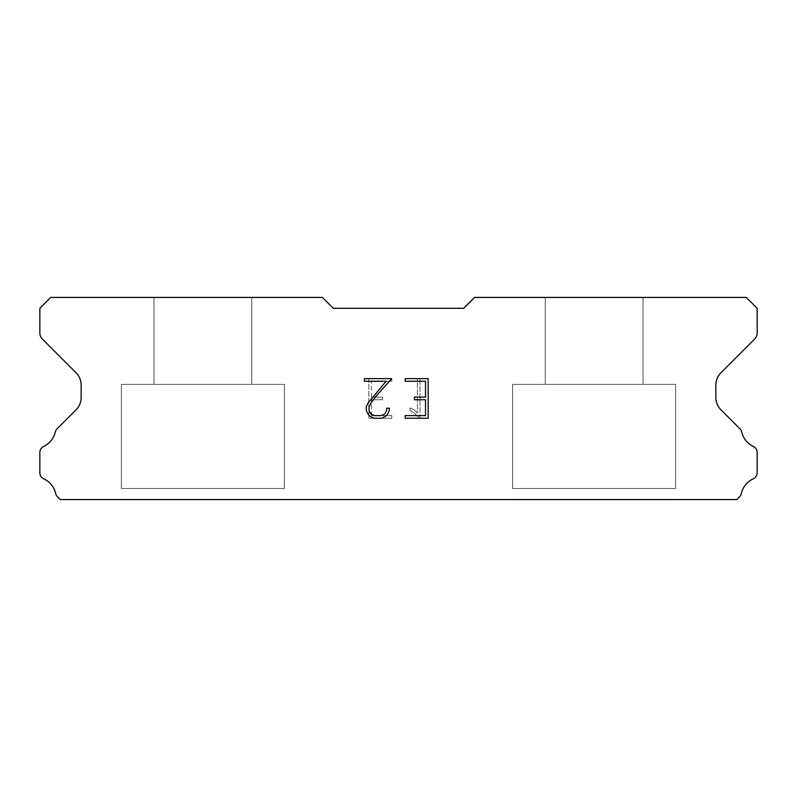 <?xml version="1.0" encoding="UTF-8"?>
<svg xmlns="http://www.w3.org/2000/svg" width="797" height="797" viewBox="0 0 797 797"><rect width="100%" height="100%" fill="white"/><g stroke="black" fill="none" stroke-linecap="round" stroke-linejoin="round"><path stroke-width="0.6" stroke-dasharray="3.98 2.99" d="M251.782 384.373L251.782 297.43L153.97 297.43L153.97 384.373L251.782 384.373L153.97 384.373L251.782 384.373L251.782 297.43L153.97 297.43L153.97 384.373L251.782 384.373L153.97 384.373L251.782 384.373L251.782 297.43L153.97 297.43L153.97 384.373L251.782 384.373L153.97 384.373L251.782 384.373L251.782 297.43L153.97 297.43L153.97 384.373L251.782 384.373L153.97 384.373L251.782 384.373L251.782 297.43L153.97 297.43L153.97 384.373L251.782 384.373L153.97 384.373L251.782 384.373L251.782 297.43L153.97 297.43L153.97 384.373L251.782 384.373L153.97 384.373L251.782 384.373L251.782 297.43L153.97 297.43L153.97 384.373L251.782 384.373L153.97 384.373L251.782 384.373L251.782 297.43L153.97 297.43L153.97 384.373L251.782 384.373L153.97 384.373L251.782 384.373L251.782 297.43L153.97 297.43L153.97 384.373L251.782 384.373L153.97 384.373L251.782 384.373L251.782 297.43L153.97 297.43L153.97 384.373L251.782 384.373L153.97 384.373L251.782 384.373L251.782 297.43L153.97 297.43L153.97 384.373L251.782 384.373L153.97 384.373L251.782 384.373L251.782 297.43L153.97 297.43L153.97 384.373L251.782 384.373L153.97 384.373L251.782 384.373L251.782 297.43L153.97 297.43L153.97 384.373L251.782 384.373L153.97 384.373L251.782 384.373L251.782 297.43L153.97 297.43L153.97 384.373L251.782 384.373L153.97 384.373L251.782 384.373L251.782 297.43L153.97 297.43L153.97 384.373L251.782 384.373L153.97 384.373L251.782 384.373L251.782 297.43L153.97 297.43L153.97 384.373L251.782 384.373L153.97 384.373L251.782 384.373L251.782 297.43L153.97 297.43L153.97 384.373L251.782 384.373L153.97 384.373L251.782 384.373L251.782 297.43L153.97 297.43L153.97 384.373L251.782 384.373L153.97 384.373L251.782 384.373L251.782 297.43L153.97 297.43L153.97 384.373L251.782 384.373L153.97 384.373L251.782 384.373L251.782 297.43L153.97 297.43L153.97 384.373L251.782 384.373L153.97 384.373L251.782 384.373L251.782 297.43L153.97 297.43L153.97 384.373L251.782 384.373L153.97 384.373L251.782 384.373L251.782 297.43L153.97 297.43L153.97 384.373L251.782 384.373L153.97 384.373L251.782 384.373L251.782 297.43L153.97 297.43L153.97 384.373L251.782 384.373L153.97 384.373L251.782 384.373L251.782 297.43L153.97 297.43L153.97 384.373L251.782 384.373L153.97 384.373L251.782 384.373L251.782 297.43L153.97 297.43L153.97 384.373L251.782 384.373L153.97 384.373L251.782 384.373L251.782 297.43L153.97 297.43L153.97 384.373L251.782 384.373L153.97 384.373L251.782 384.373L251.782 297.43L153.97 297.43L153.97 384.373L251.782 384.373L153.97 384.373L251.782 384.373L251.782 297.43L153.97 297.43L153.97 384.373L251.782 384.373L153.97 384.373L251.782 384.373L251.782 297.43L153.97 297.43L153.97 384.373L251.782 384.373L153.97 384.373L251.782 384.373L251.782 297.43L153.97 297.43L153.97 384.373L251.782 384.373L153.97 384.373L251.782 384.373L251.782 297.43L153.97 297.43L153.97 384.373L251.782 384.373L153.97 384.373L251.782 384.373L251.782 297.43L153.97 297.43L153.97 384.373L251.782 384.373L153.97 384.373L251.782 384.373L251.782 297.43L153.97 297.43L153.97 384.373L251.782 384.373L153.97 384.373L251.782 384.373L251.782 297.43L153.97 297.43L153.97 384.373L251.782 384.373L153.97 384.373L153.97 297.43L153.97 384.373L251.782 384.373L251.782 297.43L153.97 297.43L153.97 384.373L251.782 384.373L251.782 297.43L153.97 297.43L153.97 384.373L251.782 384.373L251.782 297.43L153.97 297.43L153.97 384.373L251.782 384.373L251.782 297.43L153.97 297.43L153.97 384.373L251.782 384.373L251.782 297.43L153.97 297.43L153.97 384.373L251.782 384.373L251.782 297.43L153.97 297.43L153.97 384.373L251.782 384.373L251.782 297.43L153.97 297.43L153.97 384.373L251.782 384.373L251.782 297.43L153.97 297.43L153.97 384.373L251.782 384.373L251.782 297.43L153.97 297.43L153.97 384.373L251.782 384.373L251.782 297.43L153.97 297.43L153.97 384.373L251.782 384.373L251.782 297.43L153.97 297.43L153.97 384.373L251.782 384.373L251.782 297.43L153.97 297.43L153.97 384.373L251.782 384.373L251.782 297.43L153.97 297.43L153.97 384.373L251.782 384.373L251.782 297.43L153.97 297.43L153.97 384.373L251.782 384.373L251.782 297.43L153.97 297.43L153.97 384.373L251.782 384.373L251.782 297.43L153.97 297.43L153.97 384.373L251.782 384.373L251.782 297.43L153.97 297.43L153.97 384.373L251.782 384.373L251.782 297.43L153.97 297.43L153.97 384.373L251.782 384.373L251.782 297.43L153.97 297.43L153.97 384.373L251.782 384.373L251.782 297.43L153.97 297.43L153.97 384.373L251.782 384.373L251.782 297.43L153.97 297.43L153.97 384.373L251.782 384.373L251.782 297.43L153.97 297.43L153.97 384.373L251.782 384.373L251.782 297.43L153.97 297.43L153.97 384.373L251.782 384.373L251.782 297.43L153.97 297.43L153.97 384.373L251.782 384.373L251.782 297.43L153.97 297.43L153.97 384.373L251.782 384.373L251.782 297.43L153.97 297.43L153.97 384.373L251.782 384.373L251.782 297.43L153.97 297.43L153.97 384.373L251.782 384.373L251.782 297.43L153.97 297.43L153.97 384.373L251.782 384.373L251.782 297.43L153.97 297.43L153.97 384.373L251.782 384.373L251.782 297.43L153.97 297.43L153.97 384.373L251.782 384.373L251.782 297.43L153.97 297.43L153.97 384.373L251.782 384.373L251.782 297.43L153.97 297.43L251.782 297.43L153.97 297.43L251.782 297.43L251.782 384.373L153.97 384.373M121.363 499.36L284.38 499.36M643.03 384.373L643.03 297.43L545.218 297.43L545.218 384.373L643.03 384.373L545.218 384.373L643.03 384.373L643.03 297.43L545.218 297.43L545.218 384.373L643.03 384.373L545.218 384.373L643.03 384.373L643.03 297.43L545.218 297.43L545.218 384.373L643.03 384.373L545.218 384.373L643.03 384.373L643.03 297.43L545.218 297.43L545.218 384.373L643.03 384.373L545.218 384.373L643.03 384.373L643.03 297.43L545.218 297.43L545.218 384.373L643.03 384.373L545.218 384.373L643.03 384.373L643.03 297.43L545.218 297.43L545.218 384.373L643.03 384.373L545.218 384.373L643.03 384.373L643.03 297.43L545.218 297.43L545.218 384.373L643.03 384.373L545.218 384.373L643.03 384.373L643.03 297.43L545.218 297.43L545.218 384.373L643.03 384.373L545.218 384.373L643.03 384.373L643.03 297.43L545.218 297.43L545.218 384.373L643.03 384.373L545.218 384.373L643.03 384.373L643.03 297.43L545.218 297.43L545.218 384.373L643.03 384.373L545.218 384.373L643.03 384.373L643.03 297.43L545.218 297.43L545.218 384.373L643.03 384.373L545.218 384.373L643.03 384.373L643.03 297.43L545.218 297.43L545.218 384.373L643.03 384.373L545.218 384.373L643.03 384.373L643.03 297.43L545.218 297.43L545.218 384.373L643.03 384.373L545.218 384.373L643.03 384.373L643.03 297.43L545.218 297.43L545.218 384.373L643.03 384.373L545.218 384.373L643.03 384.373L643.03 297.43L545.218 297.43L545.218 384.373L643.03 384.373L545.218 384.373L643.03 384.373L643.03 297.43L545.218 297.43L545.218 384.373L643.03 384.373L545.218 384.373L643.03 384.373L643.03 297.43L545.218 297.43L545.218 384.373L643.03 384.373L545.218 384.373L643.03 384.373L643.03 297.43L545.218 297.43L545.218 384.373L643.03 384.373L545.218 384.373L643.03 384.373L643.03 297.43L545.218 297.43L545.218 384.373L643.03 384.373L545.218 384.373L643.03 384.373L643.03 297.43L545.218 297.43L545.218 384.373L643.03 384.373L545.218 384.373L643.03 384.373L643.03 297.43L545.218 297.43L545.218 384.373L643.03 384.373L545.218 384.373L643.03 384.373L643.03 297.43L545.218 297.43L545.218 384.373L643.03 384.373L545.218 384.373L643.03 384.373L643.03 297.43L545.218 297.43L545.218 384.373L643.03 384.373L545.218 384.373L643.03 384.373L643.03 297.43L545.218 297.43L545.218 384.373L643.03 384.373L545.218 384.373L643.03 384.373L643.03 297.43L545.218 297.43L545.218 384.373L643.03 384.373L545.218 384.373L643.03 384.373L643.03 297.43L545.218 297.43L545.218 384.373L643.03 384.373L545.218 384.373L643.03 384.373L643.03 297.43L545.218 297.43L545.218 384.373L643.03 384.373L545.218 384.373L643.03 384.373L643.03 297.43L545.218 297.43L545.218 384.373L643.03 384.373L545.218 384.373L643.03 384.373L643.03 297.43L545.218 297.43L545.218 384.373L643.03 384.373L545.218 384.373L643.03 384.373L643.03 297.43L545.218 297.43L545.218 384.373L643.03 384.373L545.218 384.373L643.03 384.373L643.03 297.43L545.218 297.43L545.218 384.373L643.03 384.373L545.218 384.373L643.03 384.373L643.03 297.43L545.218 297.43L545.218 384.373L643.03 384.373L545.218 384.373L643.03 384.373L643.03 297.43L545.218 297.43L545.218 384.373L643.03 384.373L545.218 384.373L643.03 384.373L643.03 297.43L545.218 297.43L545.218 384.373L643.03 384.373L545.218 384.373L545.218 297.43L545.218 384.373L643.03 384.373L643.03 297.43L545.218 297.43L545.218 384.373L643.03 384.373L643.03 297.43L545.218 297.43L545.218 384.373L643.03 384.373L643.03 297.43L545.218 297.43L545.218 384.373L643.03 384.373L643.03 297.43L545.218 297.43L545.218 384.373L643.03 384.373L643.03 297.43L545.218 297.43L545.218 384.373L643.03 384.373L643.03 297.43L545.218 297.43L545.218 384.373L643.03 384.373L643.03 297.43L545.218 297.43L545.218 384.373L643.03 384.373L643.03 297.43L545.218 297.43L545.218 384.373L643.03 384.373L643.03 297.43L545.218 297.43L545.218 384.373L643.03 384.373L643.03 297.43L545.218 297.43L545.218 384.373L643.03 384.373L643.03 297.43L545.218 297.43L545.218 384.373L643.03 384.373L643.03 297.43L545.218 297.43L545.218 384.373L643.03 384.373L643.03 297.43L545.218 297.43L545.218 384.373L643.03 384.373L643.03 297.43L545.218 297.43L545.218 384.373L643.03 384.373L643.03 297.43L545.218 297.43L545.218 384.373L643.03 384.373L643.03 297.43L545.218 297.43L545.218 384.373L643.03 384.373L643.03 297.43L545.218 297.43L545.218 384.373L643.03 384.373L643.03 297.43L545.218 297.43L545.218 384.373L643.03 384.373L643.03 297.43L545.218 297.43L545.218 384.373L643.03 384.373L643.03 297.43L545.218 297.43L545.218 384.373L643.03 384.373L643.03 297.43L545.218 297.43L545.218 384.373L643.03 384.373L643.03 297.43L545.218 297.43L545.218 384.373L643.03 384.373L643.03 297.43L545.218 297.43L545.218 384.373L643.03 384.373L643.03 297.43L545.218 297.43L545.218 384.373L643.03 384.373L643.03 297.43L545.218 297.43L545.218 384.373L643.03 384.373L643.03 297.43L545.218 297.43L545.218 384.373L643.03 384.373L643.03 297.43L545.218 297.43L545.218 384.373L643.03 384.373L643.03 297.43L545.218 297.43L545.218 384.373L643.03 384.373L643.03 297.43L545.218 297.43L545.218 384.373L643.03 384.373L643.03 297.43L545.218 297.43L545.218 384.373L643.03 384.373L643.03 297.43L545.218 297.43L545.218 384.373L643.03 384.373L643.03 297.43L545.218 297.43L643.03 297.43L545.218 297.43L643.03 297.43L643.03 384.373L545.218 384.373M512.62 499.36L675.637 499.36M675.637 488.491L675.637 384.373L512.62 384.373L512.62 488.491L675.637 488.491L512.62 488.491L675.637 488.491L675.637 384.373L512.62 384.373L512.62 488.491L675.637 488.491L512.62 488.491L675.637 488.491L675.637 384.373L512.62 384.373L512.62 488.491L675.637 488.491L512.62 488.491L675.637 488.491L675.637 384.373L512.62 384.373L512.62 488.491L675.637 488.491L512.62 488.491L675.637 488.491L675.637 384.373L512.62 384.373L512.62 488.491L675.637 488.491L512.62 488.491L675.637 488.491L675.637 384.373L512.62 384.373L512.62 488.491L675.637 488.491L512.62 488.491L675.637 488.491L675.637 384.373L512.62 384.373L512.62 488.491L675.637 488.491L512.62 488.491L675.637 488.491L675.637 384.373L512.62 384.373L512.62 488.491L675.637 488.491L512.62 488.491L675.637 488.491L675.637 384.373L512.62 384.373L512.62 488.491L675.637 488.491L512.62 488.491L675.637 488.491L675.637 384.373L512.62 384.373L512.62 488.491L675.637 488.491L512.62 488.491L675.637 488.491L675.637 384.373L512.62 384.373L512.62 488.491L675.637 488.491L512.62 488.491L675.637 488.491L675.637 384.373L512.62 384.373L512.62 488.491L675.637 488.491L512.62 488.491L675.637 488.491L675.637 384.373L512.62 384.373L512.62 488.491L675.637 488.491L512.62 488.491L675.637 488.491L675.637 384.373L512.62 384.373L512.62 488.491L675.637 488.491L512.62 488.491L675.637 488.491L675.637 384.373L512.62 384.373L512.62 488.491L675.637 488.491L512.62 488.491L675.637 488.491L675.637 384.373L512.62 384.373L512.62 488.491L675.637 488.491L512.62 488.491L675.637 488.491L675.637 384.373L512.62 384.373L512.62 488.491L675.637 488.491L512.62 488.491L675.637 488.491L675.637 384.373L512.62 384.373L512.62 488.491L675.637 488.491L512.62 488.491L675.637 488.491L675.637 384.373L512.62 384.373L512.62 488.491L675.637 488.491L512.62 488.491L675.637 488.491L675.637 384.373L512.62 384.373L512.62 488.491L675.637 488.491L512.62 488.491L675.637 488.491L675.637 384.373L512.62 384.373L512.62 488.491L675.637 488.491L512.62 488.491L675.637 488.491L675.637 384.373L512.62 384.373L512.62 488.491L675.637 488.491L512.62 488.491L675.637 488.491L675.637 384.373L512.62 384.373L512.62 488.491L675.637 488.491L512.62 488.491L675.637 488.491L675.637 384.373L512.62 384.373L512.62 488.491L675.637 488.491L512.62 488.491L675.637 488.491L675.637 384.373L512.62 384.373L512.62 488.491L675.637 488.491L512.62 488.491L675.637 488.491L675.637 384.373L512.62 384.373L512.62 488.491L675.637 488.491L512.62 488.491L675.637 488.491L675.637 384.373L512.62 384.373L512.62 488.491L675.637 488.491L512.62 488.491L675.637 488.491L675.637 384.373L512.62 384.373L512.62 488.491L675.637 488.491L512.62 488.491L675.637 488.491L675.637 384.373L512.62 384.373L512.62 488.491L675.637 488.491L512.62 488.491L675.637 488.491L675.637 384.373L512.62 384.373L512.62 488.491L675.637 488.491L512.62 488.491L675.637 488.491L675.637 384.373L512.62 384.373L512.62 488.491L675.637 488.491L512.62 488.491L675.637 488.491L675.637 384.373L512.62 384.373L512.62 488.491L675.637 488.491L512.62 488.491L675.637 488.491L675.637 384.373L512.62 384.373L512.62 488.491L675.637 488.491L512.62 488.491L675.637 488.491L675.637 384.373L512.62 384.373L512.62 488.491L675.637 488.491L512.62 488.491L512.62 384.373L512.62 488.491L675.637 488.491L675.637 384.373L512.62 384.373L512.62 488.491L675.637 488.491L675.637 384.373L512.62 384.373L512.62 488.491L675.637 488.491L675.637 384.373L512.62 384.373L512.62 488.491L675.637 488.491L675.637 384.373L512.62 384.373L512.62 488.491L675.637 488.491L675.637 384.373L512.62 384.373L512.62 488.491L675.637 488.491L675.637 384.373L512.62 384.373L512.62 488.491L675.637 488.491L675.637 384.373L512.62 384.373L512.62 488.491L675.637 488.491L675.637 384.373L512.62 384.373L512.62 488.491L675.637 488.491L675.637 384.373L512.62 384.373L512.62 488.491L675.637 488.491L675.637 384.373L512.62 384.373L512.62 488.491L675.637 488.491L675.637 384.373L512.62 384.373L512.62 488.491L675.637 488.491L675.637 384.373L512.62 384.373L512.62 488.491L675.637 488.491L675.637 384.373L512.62 384.373L512.62 488.491L675.637 488.491L675.637 384.373L512.62 384.373L512.62 488.491L675.637 488.491L675.637 384.373L512.62 384.373L512.62 488.491L675.637 488.491L675.637 384.373L512.62 384.373L512.62 488.491L675.637 488.491L675.637 384.373L512.62 384.373L512.62 488.491L675.637 488.491L675.637 384.373L512.62 384.373L512.62 488.491L675.637 488.491L675.637 384.373L512.62 384.373L512.62 488.491L675.637 488.491L675.637 384.373L512.62 384.373L512.62 488.491L675.637 488.491L675.637 384.373L512.62 384.373L512.62 488.491L675.637 488.491L675.637 384.373L512.62 384.373L512.62 488.491L675.637 488.491L675.637 384.373L512.62 384.373L512.62 488.491L675.637 488.491L675.637 384.373L512.62 384.373L512.62 488.491L675.637 488.491L675.637 384.373L512.62 384.373L512.62 488.491L675.637 488.491L675.637 384.373L512.62 384.373L512.62 488.491L675.637 488.491L675.637 384.373L512.62 384.373L512.62 488.491L675.637 488.491L675.637 384.373L512.62 384.373L512.62 488.491L675.637 488.491L675.637 384.373L512.62 384.373L512.62 488.491L675.637 488.491L675.637 384.373L512.62 384.373L512.62 488.491L675.637 488.491L675.637 384.373L512.62 384.373L512.62 488.491L675.637 488.491L675.637 384.373L512.62 384.373L675.637 384.373L512.62 384.373L675.637 384.373L675.637 488.491L512.62 488.491M284.38 488.491L284.38 384.373L121.363 384.373L121.363 488.491L284.38 488.491L121.363 488.491L284.38 488.491L284.38 384.373L121.363 384.373L121.363 488.491L284.38 488.491L121.363 488.491L284.38 488.491L284.38 384.373L121.363 384.373L121.363 488.491L284.38 488.491L121.363 488.491L284.38 488.491L284.38 384.373L121.363 384.373L121.363 488.491L284.38 488.491L121.363 488.491L284.38 488.491L284.38 384.373L121.363 384.373L121.363 488.491L284.38 488.491L121.363 488.491L284.38 488.491L284.38 384.373L121.363 384.373L121.363 488.491L284.38 488.491L121.363 488.491L284.38 488.491L284.38 384.373L121.363 384.373L121.363 488.491L284.38 488.491L121.363 488.491L284.38 488.491L284.38 384.373L121.363 384.373L121.363 488.491L284.38 488.491L121.363 488.491L284.38 488.491L284.38 384.373L121.363 384.373L121.363 488.491L284.38 488.491L121.363 488.491L284.38 488.491L284.38 384.373L121.363 384.373L121.363 488.491L284.38 488.491L121.363 488.491L284.38 488.491L284.38 384.373L121.363 384.373L121.363 488.491L284.38 488.491L121.363 488.491L284.38 488.491L284.38 384.373L121.363 384.373L121.363 488.491L284.38 488.491L121.363 488.491L284.38 488.491L284.38 384.373L121.363 384.373L121.363 488.491L284.38 488.491L121.363 488.491L284.38 488.491L284.38 384.373L121.363 384.373L121.363 488.491L284.38 488.491L121.363 488.491L284.38 488.491L284.38 384.373L121.363 384.373L121.363 488.491L284.38 488.491L121.363 488.491L284.38 488.491L284.38 384.373L121.363 384.373L121.363 488.491L284.38 488.491L121.363 488.491L284.38 488.491L284.38 384.373L121.363 384.373L121.363 488.491L284.38 488.491L121.363 488.491L284.38 488.491L284.38 384.373L121.363 384.373L121.363 488.491L284.38 488.491L121.363 488.491L284.38 488.491L284.38 384.373L121.363 384.373L121.363 488.491L284.38 488.491L121.363 488.491L284.38 488.491L284.38 384.373L121.363 384.373L121.363 488.491L284.38 488.491L121.363 488.491L284.38 488.491L284.38 384.373L121.363 384.373L121.363 488.491L284.38 488.491L121.363 488.491L284.38 488.491L284.38 384.373L121.363 384.373L121.363 488.491L284.38 488.491L121.363 488.491L284.38 488.491L284.38 384.373L121.363 384.373L121.363 488.491L284.38 488.491L121.363 488.491L284.38 488.491L284.38 384.373L121.363 384.373L121.363 488.491L284.38 488.491L121.363 488.491L284.38 488.491L284.38 384.373L121.363 384.373L121.363 488.491L284.38 488.491L121.363 488.491L284.38 488.491L284.38 384.373L121.363 384.373L121.363 488.491L284.38 488.491L121.363 488.491L284.38 488.491L284.38 384.373L121.363 384.373L121.363 488.491L284.38 488.491L121.363 488.491L284.38 488.491L284.38 384.373L121.363 384.373L121.363 488.491L284.38 488.491L121.363 488.491L284.38 488.491L284.38 384.373L121.363 384.373L121.363 488.491L284.38 488.491L121.363 488.491L284.38 488.491L284.38 384.373L121.363 384.373L121.363 488.491L284.38 488.491L121.363 488.491L284.38 488.491L284.38 384.373L121.363 384.373L121.363 488.491L284.38 488.491L121.363 488.491L284.38 488.491L284.38 384.373L121.363 384.373L121.363 488.491L284.38 488.491L121.363 488.491L284.38 488.491L284.38 384.373L121.363 384.373L121.363 488.491L284.38 488.491L121.363 488.491L284.38 488.491L284.38 384.373L121.363 384.373L121.363 488.491L284.38 488.491L121.363 488.491L121.363 384.373L121.363 488.491L284.38 488.491L284.38 384.373L121.363 384.373L121.363 488.491L284.38 488.491L284.38 384.373L121.363 384.373L121.363 488.491L284.38 488.491L284.38 384.373L121.363 384.373L121.363 488.491L284.38 488.491L284.38 384.373L121.363 384.373L121.363 488.491L284.38 488.491L284.38 384.373L121.363 384.373L121.363 488.491L284.38 488.491L284.38 384.373L121.363 384.373L121.363 488.491L284.38 488.491L284.38 384.373L121.363 384.373L121.363 488.491L284.38 488.491L284.38 384.373L121.363 384.373L121.363 488.491L284.38 488.491L284.38 384.373L121.363 384.373L121.363 488.491L284.38 488.491L284.38 384.373L121.363 384.373L121.363 488.491L284.38 488.491L284.38 384.373L121.363 384.373L121.363 488.491L284.38 488.491L284.38 384.373L121.363 384.373L121.363 488.491L284.38 488.491L284.38 384.373L121.363 384.373L121.363 488.491L284.38 488.491L284.38 384.373L121.363 384.373L121.363 488.491L284.38 488.491L284.38 384.373L121.363 384.373L121.363 488.491L284.38 488.491L284.38 384.373L121.363 384.373L121.363 488.491L284.38 488.491L284.38 384.373L121.363 384.373L121.363 488.491L284.38 488.491L284.38 384.373L121.363 384.373L121.363 488.491L284.38 488.491L284.38 384.373L121.363 384.373L121.363 488.491L284.38 488.491L284.38 384.373L121.363 384.373L121.363 488.491L284.38 488.491L284.38 384.373L121.363 384.373L121.363 488.491L284.38 488.491L284.38 384.373L121.363 384.373L121.363 488.491L284.38 488.491L284.38 384.373L121.363 384.373L121.363 488.491L284.38 488.491L284.38 384.373L121.363 384.373L121.363 488.491L284.38 488.491L284.38 384.373L121.363 384.373L121.363 488.491L284.38 488.491L284.38 384.373L121.363 384.373L121.363 488.491L284.38 488.491L284.38 384.373L121.363 384.373L121.363 488.491L284.38 488.491L284.38 384.373L121.363 384.373L121.363 488.491L284.38 488.491L284.38 384.373L121.363 384.373L121.363 488.491L284.38 488.491L284.38 384.373L121.363 384.373L121.363 488.491L284.38 488.491L284.38 384.373L121.363 384.373L121.363 488.491L284.38 488.491L284.38 384.373L121.363 384.373L284.38 384.373L121.363 384.373L284.38 384.373L284.38 488.491L121.363 488.491M121.363 384.373L284.38 384.373M512.62 384.373L675.637 384.373M425.528 399.755L425.528 415.606L405.175 415.606L405.175 418.246L428.168 418.246L428.168 378.625L405.175 378.625L405.175 381.275L425.528 381.275L425.528 397.115L414.44 397.115L414.44 399.755L425.528 399.755M389.325 410.575L389.325 408.203L386.645 408.203L386.645 410.375L384.891 413.852L381.404 415.606L374.231 415.606L370.725 413.862L369.001 410.375L369.001 406.898L370.774 403.282L376.274 395.96L391.696 378.625L364.458 378.625L364.458 381.275L386.097 381.275L368.204 402.824L366.291 406.619L366.291 410.535L368.204 414.41L370.157 416.343L374.002 418.246L381.614 418.246L385.479 416.373L387.442 414.45L389.325 410.575M371.472 415.606L371.472 399.755L371.472 415.606L391.825 415.606L371.472 415.606M371.472 399.755L382.56 399.755L371.472 399.755M382.56 399.755L382.56 397.115L382.56 399.755M382.56 397.115L371.472 397.115L382.56 397.115M371.472 397.115L371.472 381.275L371.472 397.115M371.472 381.275L391.825 381.275L371.472 381.275M391.825 381.275L391.825 378.625L391.825 381.275M391.825 418.246L391.825 415.606L391.825 418.246L368.832 418.246L391.825 418.246M368.832 378.625L368.832 418.246L368.832 378.625L391.825 378.625L368.832 378.625M409.977 407.865L409.977 410.654L409.977 407.865L414.36 410.037L409.977 407.865M409.977 410.654L413.842 412.607L409.977 410.654M413.842 412.607L419.461 418.196L413.842 412.607M419.461 418.196L420.019 418.196L419.461 418.196M420.019 418.196L420.019 378.575L420.019 418.196M417.379 413.075L414.36 410.037L417.379 413.075L417.379 378.575L417.379 413.075M420.019 378.575L417.379 378.575L420.019 378.575M463.705 308.29L333.295 308.29L322.426 297.43L50.719 297.43L39.85 308.29L39.85 332.947A8.697 8.697 0 0 0 42.4 339.094L76.054 372.757A17.385 17.385 0 0 1 81.145 385.051L81.145 397.534A17.385 17.385 0 0 1 76.054 409.827L57.504 428.387A6.525 6.525 0 0 0 55.302 432.044A21.738 21.738 0 0 1 43.556 446.539A6.525 6.525 0 0 0 39.85 452.417L39.85 472.83A6.525 6.525 0 0 0 43.646 478.748A21.738 21.738 0 0 1 55.75 493.692A6.525 6.525 0 0 0 57.504 496.86L60.213 499.57L736.787 499.57L739.496 496.86A6.525 6.525 0 0 0 741.25 493.692A21.738 21.738 0 0 1 753.354 478.748A6.525 6.525 0 0 0 757.15 472.83L757.15 452.417A6.525 6.525 0 0 0 753.444 446.539A21.738 21.738 0 0 1 741.698 432.044A6.525 6.525 0 0 0 739.496 428.387L720.946 409.827A17.385 17.385 0 0 1 715.855 397.534L715.855 385.051A17.385 17.385 0 0 1 720.946 372.757L754.6 339.094A8.697 8.697 0 0 0 757.15 332.947L757.15 308.29L746.281 297.43L474.574 297.43L463.705 308.29M675.637 499.57L512.62 499.57M545.218 297.43L643.03 297.43M284.38 499.57L121.363 499.57M153.97 297.43L251.782 297.43"/><path stroke-width="1.2" d="M425.528 415.606L425.528 399.755L414.44 399.755L414.44 397.115L425.528 397.115L425.528 381.275L405.175 381.275L405.175 378.625L428.168 378.625L428.168 418.246L405.175 418.246L405.175 415.606L425.528 415.606M389.325 408.203L389.325 410.575L387.442 414.45L385.479 416.373L381.614 418.246L374.002 418.246L370.157 416.343L368.204 414.41L366.291 410.535L366.291 406.619L368.204 402.824L386.097 381.275L364.458 381.275L364.458 378.625L391.696 378.625L376.274 395.96L370.774 403.282L369.001 406.898L369.001 410.375L370.725 413.862L374.231 415.606L381.404 415.606L384.891 413.852L386.645 410.375L386.645 408.203L389.325 408.203M463.705 308.29L474.574 297.43L746.281 297.43L757.15 308.29L757.15 332.947A8.697 8.697 0 0 1 754.6 339.094L720.946 372.757A17.385 17.385 0 0 0 715.855 385.051L715.855 397.534A17.385 17.385 0 0 0 720.946 409.827L739.496 428.387A6.525 6.525 0 0 1 741.698 432.044A21.738 21.738 0 0 0 753.444 446.539A6.525 6.525 0 0 1 757.15 452.417L757.15 472.83A6.525 6.525 0 0 1 753.354 478.748A21.738 21.738 0 0 0 741.25 493.692A6.525 6.525 0 0 1 739.496 496.86L736.787 499.57L60.213 499.57L57.504 496.86A6.525 6.525 0 0 1 55.75 493.692A21.738 21.738 0 0 0 43.646 478.748A6.525 6.525 0 0 1 39.85 472.83L39.85 452.417A6.525 6.525 0 0 1 43.556 446.539A21.738 21.738 0 0 0 55.302 432.044A6.525 6.525 0 0 1 57.504 428.387L76.054 409.827A17.385 17.385 0 0 0 81.145 397.534L81.145 385.051A17.385 17.385 0 0 0 76.054 372.757L42.4 339.094A8.697 8.697 0 0 1 39.85 332.947L39.85 308.29L50.719 297.43L322.426 297.43L333.295 308.29L463.705 308.29"/></g></svg>
